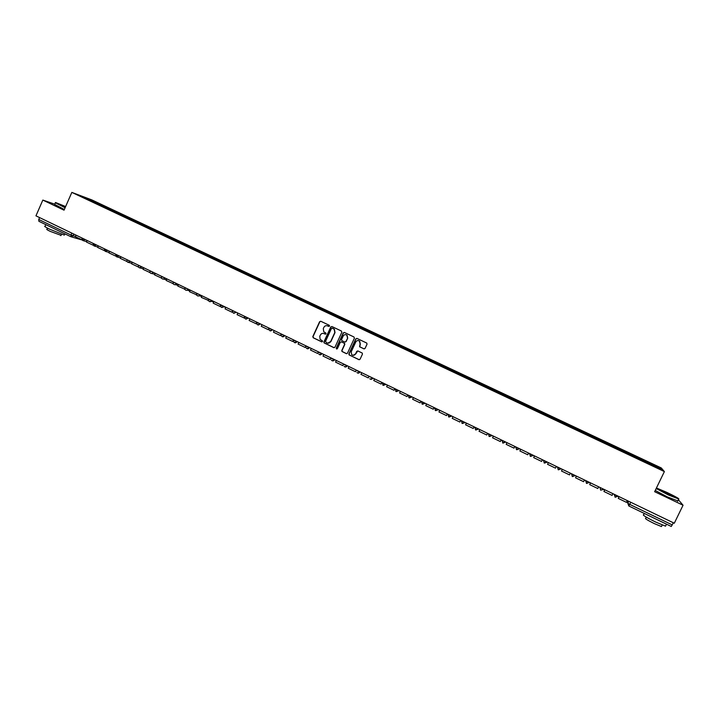 <?xml version="1.0" encoding="UTF-8"?>
<svg xmlns="http://www.w3.org/2000/svg" width="719" height="719" viewBox="0 0 719 719"><rect width="100%" height="100%" fill="white"/><g stroke="black" fill="none" stroke-linecap="round" stroke-linejoin="round"><path stroke-width="1.08" d="M329.572 326.129L329.275 325.285L320.791 321.267L319.613 321.717L312.81 336.582L313.223 337.786L321.681 341.84L322.507 341.525L322.436 340.86L320.099 339.323L319.775 336.294L320.35 335.054C321.24 333.517 322.489 333.041 324.116 333.625L326.04 333.832L325.932 333.131L323.757 331.792L323.307 328.601L323.874 327.361C324.763 325.824 326.022 325.348 327.639 325.923L329.572 326.129M363.877 348.859L365.072 348.409L367.023 344.194L366.771 343.08L357.001 338.424L355.806 338.874L348.904 353.856L349.066 354.88L358.898 359.653L360.093 359.212L362.439 354.125L362.232 353.056L357.909 350.944L356.714 351.393L355.554 353.91C354.476 355.501 353.182 355.734 351.672 354.602L351.223 351.843L355.761 341.974C356.732 340.473 357.963 340.177 359.464 341.103L360.102 344.033L359.563 346.765L364.209 348.94M664.383 471.583L654.641 491.697L683.05 505.232L674.296 523.234L35.95 215.844L42.834 200.08L64.036 210.182L71.837 192.395L664.383 471.583L661.273 467.934L91.807 199.891L71.837 192.395M341.84 332.25L341.408 331.037L331.935 326.543L330.758 326.992L323.918 341.902L324.026 342.855L333.787 347.637L334.973 347.187L341.84 332.25M344.437 332.466L353.964 336.986L354.395 338.2L347.493 353.182L346.306 353.622L341.956 351.465L341.804 350.459L344.599 344.392L344.176 343.179L341.471 341.893L340.285 342.343L337.391 348.652L336.357 348.805L336.258 348.113L343.242 332.915L344.437 332.466M683.05 505.232L678.368 499.741M673.335 522.776L671.285 526.47L628.846 505.987L671.285 526.47M70.786 236.677L38.889 221.29L38.754 219.475L70.786 234.915L75.459 236.56M39.581 217.587L38.754 219.475M54.788 204.169L42.834 200.08M92.032 201.347L80.061 195.622L98.575 203.702L98.036 204.178M644.727 461.679L644.898 460.825L98.575 203.702M645.006 460.978L660.428 468.24L661.444 469.453L645.734 462.164M92.023 201.257L645.788 462.074M99.177 204.717L99.483 204.034M644.53 461.589L644.898 460.825M86.747 198.129L86.729 198.759M659.584 468.581L660.428 468.24M328.745 326.444L327.208 325.761M323.595 333.436L325.464 334.2M320.746 321.24L319.847 321.77L313.044 336.627L313.457 337.831L321.959 341.893M331.872 326.516L330.983 327.046L324.152 341.938L324.251 342.891L334.137 347.717M332.511 328.179L331.459 328.439L325.455 341.525L326.911 342.927C328.538 343.511 329.796 343.035 330.686 341.498L334.793 332.546L334.173 329.176L332.286 328.125L333.445 328.673M327.747 343.179L330.686 341.498M333.67 328.727L334.398 329.23L335.018 332.591L330.911 341.543M341.687 341.938L344.626 343.394L344.805 344.437L342.019 350.495L342.163 351.501L346.666 353.712M344.356 332.439L343.457 332.969L336.483 348.149L336.843 349.021M347.493 338.101L346.909 335.216C345.408 334.245 344.167 334.524 343.179 336.052L341.588 339.521L341.768 340.563L344.707 342.019L345.893 341.57L347.699 338.146L347.115 335.261L345.956 334.703M345.03 342.1L345.893 341.57M347.699 338.146L346.109 341.606M358.52 340.617L359.662 341.139L360.3 344.077L359.761 346.801L364.075 348.886M353.155 355.321L355.554 353.91M357.765 350.89L355.752 353.937M356.867 338.388L356.013 338.919L349.119 353.892L349.542 355.105L359.266 359.743M81.966 239.84L75.387 236.713L76.07 235.167M93.164 245.233L86.514 242.078L87.197 240.523M104.426 250.652L97.694 247.471L98.386 245.907M115.75 256.099L108.946 252.89L109.639 251.326M127.137 261.581L120.262 258.346L120.954 256.782M126.742 261.473L126.948 261.024M138.587 267.091L131.64 263.837L132.341 262.255M138.165 266.974L138.399 266.452M65.627 206.56L55.884 202.623C54.401 202.264 55.812 203.118 60.117 205.194L65.204 207.521M65.096 207.764L55.399 202.713M65.312 207.279L60.423 204.753L65.528 206.793M65.42 207.045L60.935 205.203M64.53 234.673L64.35 235.095L49.494 229.127C45.225 227.024 43.778 226.063 45.135 226.233L45.8 224.696M58.805 230.898L45.576 224.517M61.025 235.329L50.195 231.356C47.121 229.846 46.079 229.145 47.059 229.262L47.544 228.157M64.342 209.499L54.671 204.43L55.291 203.01M656.339 488.174L668.445 494.663L678.547 498.986C679.707 498.932 675.797 496.721 666.819 492.362L656.429 487.994M678.871 499.049L668.337 494.96L656.177 488.516M668.032 494.079L662.19 490.771L667.223 492.928L672.948 496.191L668.032 494.079M672.544 496.056L662.567 491.248M665.812 525.58L665.533 526.146L655.27 521.877C645.896 517.186 642.031 514.786 643.685 514.687L644.287 513.447M664.94 523.414L647.307 514.903M661.678 526.146L661.471 526.56L654.083 523.504C647.343 520.116 644.566 518.381 645.752 518.291L646.3 517.159M677.801 500.9L667.385 496.928L655.234 490.457M655.404 490.115L656.312 488.614M150.109 272.636L143.09 269.346L143.791 267.774M149.642 272.51L149.912 271.908M161.667 278.145L154.594 274.901L155.304 273.319M161.191 278.082L161.505 277.381M173.288 283.69L166.17 280.482L166.88 278.891M172.812 283.672L173.171 282.855M184.99 289.263L177.818 286.09L178.528 284.499M184.495 289.308L184.927 288.337M196.754 294.853L189.528 291.734L190.247 290.143M196.242 294.97L196.835 293.658C196.629 295.626 197.455 296.336 199.316 295.797L197.68 295.94M208.6 300.479L201.311 297.414L202.03 295.815M208.061 300.668L208.663 299.338M220.517 306.123L219.951 306.402L213.157 303.13L213.885 301.522M219.951 306.402L220.562 305.045M232.507 311.785L231.913 312.163L225.074 308.873L225.802 307.265L223.609 306.779L221.479 307.408M231.913 312.163L232.632 310.554M244.307 318.041L237.063 314.652L237.791 313.044M243.939 317.96L244.667 316.351M256.395 323.865L249.125 320.467L249.861 318.85M256.036 323.793L256.773 322.175M268.951 328.853L268.214 329.662L261.258 326.309L261.995 324.691M268.214 329.662L268.951 328.044M281.309 334.488L280.455 335.566L273.463 332.196L274.2 330.569M280.455 335.566L281.192 333.94M293.685 340.267L292.768 341.498L285.731 338.11L286.477 336.483M292.768 341.498L293.514 339.871M306.177 345.974L305.162 347.475L298.079 344.059L298.825 342.433M305.162 347.475L305.908 345.839M318.634 351.968L317.627 353.478L310.509 350.054L311.255 348.418M317.627 353.478L318.373 351.843M331.171 357.999L330.165 359.527L323.002 356.076L323.757 354.431M330.165 359.527L330.92 357.882M343.772 364.075L342.783 365.612L335.575 362.133L336.33 360.489M342.783 365.612L343.538 363.958M356.453 370.177L355.474 371.723L348.221 368.227L348.985 366.582M355.474 371.723L356.238 370.078M369.215 376.325L368.245 377.879L360.947 374.365L361.711 372.712M368.245 377.879L369.009 376.226M382.05 382.508L381.088 384.072L373.745 380.531L374.518 378.877M381.088 384.072L381.861 382.409M394.965 388.727L394.012 390.3L386.633 386.741L387.397 385.078M394.012 390.3L394.785 388.637M407.961 394.983L407.017 396.573L399.584 392.987L400.366 391.325M407.017 396.573L407.79 394.902M421.028 401.274L420.103 402.874L412.625 399.279L413.407 397.607M420.103 402.874L420.885 401.202M434.186 407.61L433.269 409.219L425.747 405.597L426.529 403.925M433.269 409.219L434.051 407.547M447.425 413.982L446.508 415.609L438.941 411.96L439.731 410.279M446.508 415.609L447.299 413.928M460.735 420.399L459.836 422.035L452.224 418.359L453.015 416.678M459.836 422.035L460.627 420.345M474.136 426.852L473.246 428.497L465.588 424.803L466.379 423.114M473.246 428.497L474.046 426.807M487.626 433.341L486.745 435.004L479.034 431.283L479.834 429.594M486.745 435.004L487.545 433.305M501.188 439.875L500.325 441.547L492.569 437.808L493.369 436.109M500.325 441.547L501.125 439.848M501.125 440.019L505.79 442.095M514.84 446.454L513.986 448.135L506.185 444.369L506.985 442.67M513.986 448.135L514.795 446.427M528.582 453.069L527.737 454.759L519.882 450.975L520.691 449.267M527.737 454.759L528.546 453.051M541.578 461.427L542.396 459.72L541.578 461.427L533.669 457.617L534.487 455.909M556.317 466.424L555.499 468.141L547.545 464.312L548.363 462.596M570.338 473.174L569.511 474.899L561.512 471.035L562.33 469.318M562.321 469.318L561.512 471.035M575.559 477.811L576.386 476.086L575.559 477.811L583.612 481.694L584.448 479.968M598.639 486.808L597.813 488.534L589.697 484.633L590.533 482.898M590.488 482.88L589.697 484.633M612.93 493.683L612.094 495.418L603.933 491.49L604.769 489.756M604.715 489.729L603.933 491.49M599.889 487.401L603.843 489.306M627.31 500.613L626.474 502.347L618.259 498.393L619.095 496.649M619.023 496.613L618.259 498.393M627.13 500.981L627.822 503.309L629.745 504.405L672.292 524.924M628.783 501.314L627.822 503.309L628.828 505.987L630.779 502.275M73.814 234.07L73.032 235.85L70.866 236.722L71.621 233.019M618.043 496.146L615.239 497.242L614.251 494.582L617.936 496.362M600.006 487.464L600.617 490.16L603.583 489.181M589.4 482.359L586.632 483.447L585.661 480.813L589.301 482.566M575.227 475.529L572.468 476.616L571.497 473.992L575.119 475.735M561.135 468.743L558.393 469.84L557.432 467.215L561.036 468.95M543.555 460.277L547.033 462.209L544.409 463.09L543.456 460.484M529.669 453.59L533.121 455.513L530.514 456.394L529.561 453.797M515.865 446.939L519.298 448.854L516.7 449.735L515.766 447.155M505.655 442.023L502.985 443.12L502.051 440.549M488.516 433.773L491.904 435.66L489.342 436.55L488.408 433.997M474.971 427.248L478.342 429.126L475.789 430.016L474.864 427.481M461.508 420.768L464.851 422.637L462.326 423.518L461.4 421.001M448.135 414.324L451.46 416.184L448.944 417.065L448.018 414.566M434.833 407.925L438.141 409.767L435.642 410.657L434.725 408.167M421.622 401.562L424.911 403.395L422.421 404.285L421.514 401.804M408.491 395.234L411.753 397.059L409.282 397.949L408.374 395.486M395.441 388.952L398.686 390.768L396.223 391.657L395.324 389.204M382.472 382.706L385.69 384.512L383.254 385.402L382.355 382.957M372.873 378.086L373.35 378.32M369.575 376.495L372.784 378.293L370.348 379.183L369.791 378.76C370.878 379.65 371.849 379.488 372.703 378.275L372.81 378.059M360.039 371.903L360.543 372.154M347.286 365.764L347.816 366.025M334.605 359.662L335.171 359.931M322.004 353.586L322.597 353.874M309.476 347.556L310.105 347.861M297.019 341.561L297.675 341.876M281.39 334.272L285.326 335.935M269.104 328.358L273.049 330.021M256.89 322.48L260.853 324.143M247.947 317.924L248.72 318.301M232.767 310.617L236.659 312.495M223.843 306.321L224.67 306.716M211.889 300.569L212.752 300.982M200.017 294.853L200.898 295.275M188.207 289.164L189.124 289.604M176.47 283.511L177.404 283.96M164.804 277.894L165.765 278.352M153.192 272.303L154.19 272.78M141.661 266.749L142.677 267.234M130.193 261.222L131.226 261.725M118.788 255.73L119.848 256.243M107.446 250.275L108.533 250.796M96.166 244.837L97.281 245.377M84.959 239.445L86.091 239.993M81.984 238.007L84.878 239.634L82.748 240.523M93.191 243.408L96.085 245.035L93.946 245.925M104.453 248.828L107.356 250.464L105.208 251.353M115.786 254.292L118.698 255.928L116.532 256.818M127.182 259.775L130.103 261.419L127.928 262.309M138.65 265.293L141.571 266.938L139.387 267.836M150.172 270.847L153.111 272.492L151.844 273.517L150.909 273.391M161.775 276.429L164.714 278.082L163.564 279.08L162.503 278.981M173.432 282.046L176.38 283.708L175.373 284.661L174.16 284.598M185.16 287.699L188.117 289.362L187.291 290.233L185.888 290.251M196.961 293.379L199.927 295.042L199.316 295.797L201.778 296.372M208.825 299.095L211.808 300.767L209.544 301.656M220.76 304.838L223.609 306.779C221.623 308.038 220.634 307.48 220.634 305.117M232.641 310.896C232.758 313.43 233.801 313.897 235.769 312.307L233.486 313.196M244.748 316.63L247.857 318.122L245.556 319.02M256.719 323.226C257.366 325.267 258.463 325.518 259.999 323.981L257.708 324.871M268.951 329.419C269.769 331.207 270.865 331.36 272.222 329.868L269.922 330.767M281.291 335.584C282.216 337.157 283.295 337.229 284.517 335.791L282.216 336.69M293.747 340.231L296.929 341.759L294.583 342.648L293.72 341.732C294.709 343.134 295.77 343.134 296.893 341.75L296.983 341.543M306.177 346.216L309.377 347.753L307.022 348.652L306.222 347.861C307.247 349.128 308.289 349.092 309.332 347.744L309.431 347.538M318.688 352.238L321.905 353.793L319.533 354.683L318.787 354.009C319.847 355.159 320.872 355.087 321.851 353.784L321.95 353.568M331.27 358.296L334.515 359.86L332.124 360.749L331.432 360.165C332.502 361.235 333.508 361.127 334.452 359.851L334.551 359.635M343.934 364.398L347.187 365.962L344.787 366.861L344.149 366.339C345.228 367.337 346.216 367.202 347.124 365.953L347.223 365.737M356.669 370.528L359.949 372.109L357.532 372.999L356.93 372.532C358.017 373.476 358.997 373.332 359.877 372.1L359.976 371.876M603.565 489.45L600.617 490.16M627.678 502.896L626.824 501.619M225.739 307.408L225.155 307.121L225.739 307.408M434.114 407.763L434.851 408.113L434.123 407.754M461.517 420.948L460.672 420.543M474.064 427.005L474.953 427.428L474.073 426.996M488.498 433.943L487.554 433.494L488.489 433.952M515.523 446.957L514.777 446.598L515.523 446.966M528.51 453.222L529.013 453.464L528.51 453.213M604.643 489.873L603.744 489.441L604.634 489.882M618.951 496.766L617.882 496.254L618.942 496.775M81.858 238.295L83.26 240.667L86.693 241.665M247.938 317.924L247.848 318.122C246.087 319.703 245.008 319.335 244.622 317.016M385.717 384.27L382.724 385.016M398.703 390.525L395.729 391.307M411.771 396.816L408.814 397.625M424.92 403.152L421.972 403.979M438.15 409.524L435.211 410.369M451.469 415.933L448.53 416.804M464.86 422.386L461.94 423.266M478.342 428.875L475.421 429.773M491.913 435.408L488.983 436.325M505.565 441.978L502.635 442.904M519.298 448.593L516.368 449.528M533.121 455.253L530.191 456.197M547.033 461.958L544.094 462.91M561.036 468.698L558.097 469.66M575.128 475.484L572.18 476.445M589.31 482.314L586.353 483.285M617.954 496.101L614.97 497.081M93.066 243.687L94.504 246.069L97.892 247.039M104.336 249.116L105.819 251.506L109.144 252.441M115.669 254.571L117.206 256.962L120.477 257.869M127.065 260.053C126.751 261.455 127.281 262.255 128.665 262.453L131.865 263.325M138.524 265.581C138.21 267.028 138.776 267.827 140.214 267.971L143.333 268.798M150.055 271.126C149.741 272.645 150.343 273.445 151.844 273.517L154.864 274.298M161.649 276.707C161.353 278.307 161.991 279.098 163.564 279.08L166.466 279.817M173.306 282.324C173.027 284.014 173.719 284.796 175.373 284.661L178.15 285.344M185.035 287.977C184.783 289.784 185.538 290.539 187.291 290.233L189.924 290.871M208.699 299.374C208.582 301.522 209.49 302.169 211.422 301.315L213.741 301.836M260.062 323.874L259.226 323.712M82.047 239.966L70.866 236.722L38.889 221.29M64.35 235.095L64.899 233.846M61.51 234.232L60.89 235.643M665.533 526.146L666.495 524.16M662.226 525.005L661.471 526.56M677.613 501.305L678.565 499.346M461.508 420.957L460.672 420.552M502.114 440.504L501.116 440.028"/></g></svg>
